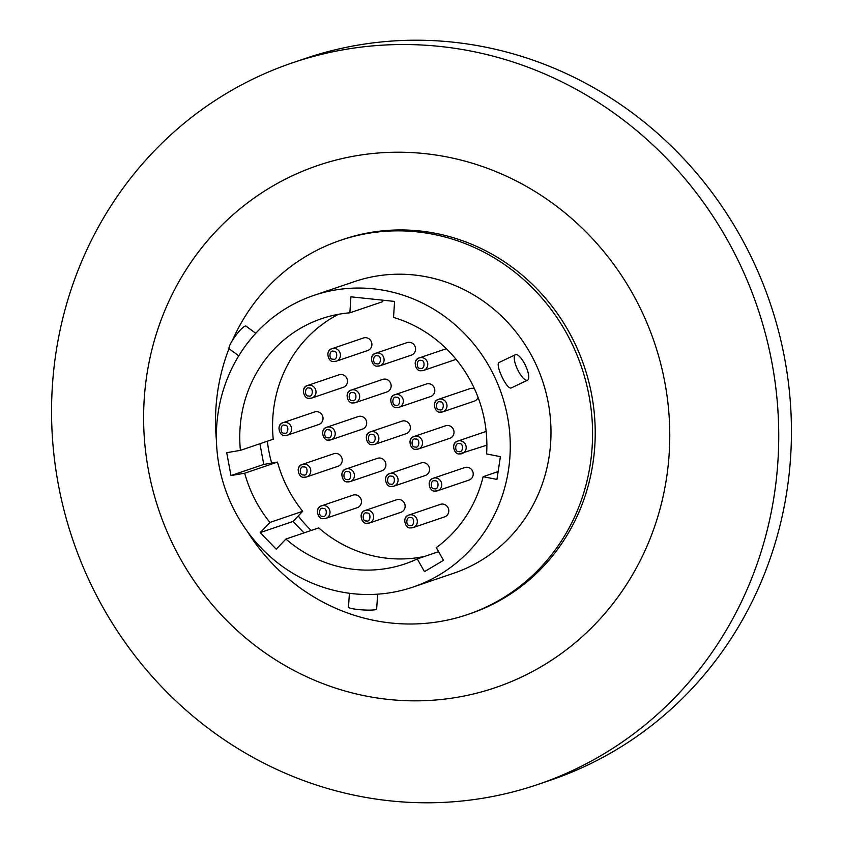<?xml version="1.0" encoding="UTF-8"?>
<svg xmlns="http://www.w3.org/2000/svg" width="843" height="843" viewBox="0 0 843 843"><rect width="100%" height="100%" fill="white"/><g stroke="black" fill="none" stroke-linecap="round" stroke-linejoin="round"><path stroke-width="1.26" d="M440.204 46.46A381.11 361.51 71.2 0 1 775.307 383.797A381.11 361.51 71.2 0 1 537.771 784.506A381.11 361.51 71.2 0 1 390.098 800.85A381.11 361.51 71.2 0 1 54.995 463.524A381.11 361.51 71.2 0 1 292.532 62.803A381.11 361.51 71.2 0 1 440.204 46.46M292.532 62.803L305.229 58.494A381.11 361.51 71.2 0 1 452.902 42.15A381.11 361.51 71.2 0 1 788.005 379.476A381.11 361.51 71.2 0 1 550.468 780.196L537.771 784.506M424.819 153.616A275.756 261.572 71.2 0 1 669.142 454.229A275.756 261.572 71.2 0 1 388.56 699.448A275.756 261.572 71.2 0 1 144.237 398.834A275.756 261.572 71.2 0 1 424.819 153.616M232.32 340.583A197.61 187.452 71.2 0 1 340.467 240.329A197.61 187.452 71.2 0 1 417.032 231.846A197.61 187.452 71.2 0 1 590.795 406.758A197.61 187.452 71.2 0 1 467.623 614.536A197.61 187.452 71.2 0 1 391.057 623.009A197.61 187.452 71.2 0 1 247.431 531.564M340.467 240.329L343.112 239.423A197.61 187.452 71.2 0 1 419.677 230.95A197.61 187.452 71.2 0 1 593.44 405.862A197.61 187.452 71.2 0 1 470.268 613.641L467.623 614.536M527.56 380.182L511.279 387.928C506.791 390.277 494.23 363.101 499.446 362.311L515.431 354.692A14.12 4.447 -115.4 0 1 515.579 354.629A14.12 4.447 -115.4 0 1 525.611 365.767A14.12 4.447 -115.4 0 1 527.56 380.182A14.12 4.447 -115.4 0 1 527.412 380.246A14.12 4.447 -115.4 0 1 517.37 369.108A14.12 4.447 -115.4 0 1 515.431 354.692M373.438 288.822A154.037 146.113 71.2 0 1 508.877 425.157A154.037 146.113 71.2 0 1 412.88 587.118A154.037 146.113 71.2 0 1 353.196 593.725A154.037 146.113 71.2 0 1 217.757 457.38A154.037 146.113 71.2 0 1 313.754 295.429A154.037 146.113 71.2 0 1 373.438 288.822M313.754 295.429L354.481 281.594A154.037 146.113 71.2 0 1 414.166 274.987A154.037 146.113 71.2 0 1 549.604 411.321A154.037 146.113 71.2 0 1 453.608 573.272L412.88 587.118M255.766 333.301L245.977 326.104A14.12 2.645 126.3 0 0 245.134 326.093A14.12 2.645 126.3 0 0 234.407 337.411A14.12 2.645 126.3 0 0 229.254 348.854L238.759 355.83M349.413 593.272L348.486 607.181A14.12 1.791 3.8 0 0 360.372 609.742A14.12 1.791 3.8 0 0 376.01 609.531A14.12 1.791 3.8 0 0 376.663 609.046L377.643 594.178M267.315 441.216A144.501 137.072 -108.8 0 0 271.657 463.081M298.232 515.979A144.501 137.072 -108.8 0 0 311.141 530.468M341.826 474.62A6.618 6.28 71.2 0 1 345.988 469.024L377.464 458.329A6.618 6.28 71.2 0 1 385.894 465.262A6.618 6.28 71.2 0 1 381.721 470.858L350.245 481.553A6.618 6.28 71.2 0 1 347.685 481.838M385.483 479.235A6.618 6.28 71.2 0 1 389.656 473.629L421.121 462.933A6.618 6.28 71.2 0 1 429.551 469.867A6.618 6.28 71.2 0 1 425.378 475.463L393.913 486.158A6.618 6.28 71.2 0 1 391.352 486.443M429.15 483.84A6.618 6.28 71.2 0 1 433.313 478.234L464.788 467.549A6.618 6.28 71.2 0 1 473.208 474.472A6.618 6.28 71.2 0 1 469.045 480.078L437.57 490.763A6.618 6.28 71.2 0 1 435.009 491.047M317.4 511.438A6.618 6.28 71.2 0 1 321.562 505.832L353.038 495.136A6.618 6.28 71.2 0 1 361.457 502.07A6.618 6.28 71.2 0 1 357.295 507.665L325.82 518.361A6.618 6.28 71.2 0 1 323.259 518.645M303.406 391.089A6.618 6.28 71.2 0 1 307.579 385.483L339.044 374.787A6.618 6.28 71.2 0 1 347.474 381.721A6.618 6.28 71.2 0 1 343.301 387.316L311.836 398.012A6.618 6.28 71.2 0 1 309.265 398.296M456.042 359.287A6.618 6.28 71.2 0 1 455.051 359.719L423.586 370.414A6.618 6.28 71.2 0 1 421.015 370.699M390.731 400.299A6.618 6.28 71.2 0 1 394.893 394.703L426.368 384.008A6.618 6.28 71.2 0 1 434.798 390.931A6.618 6.28 71.2 0 1 430.625 396.537L399.15 407.232A6.618 6.28 71.2 0 1 396.589 407.517M371.5 358.876A6.618 6.28 71.2 0 1 375.662 353.28L407.137 342.585A6.618 6.28 71.2 0 1 415.557 349.518A6.618 6.28 71.2 0 1 411.395 355.114L379.919 365.809A6.618 6.28 71.2 0 1 377.358 366.094M366.273 437.464A6.618 6.28 71.2 0 1 370.446 431.858L401.921 421.163A6.618 6.28 71.2 0 1 410.341 428.096A6.618 6.28 71.2 0 1 406.178 433.692L374.703 444.387A6.618 6.28 71.2 0 1 372.142 444.672M347.063 395.694A6.618 6.28 71.2 0 1 351.236 390.088L382.711 379.392A6.618 6.28 71.2 0 1 391.131 386.326A6.618 6.28 71.2 0 1 386.969 391.932L355.493 402.617A6.618 6.28 71.2 0 1 352.932 402.901M278.959 428.244A6.618 6.28 71.2 0 1 283.122 422.649L314.597 411.953A6.618 6.28 71.2 0 1 323.017 418.876A6.618 6.28 71.2 0 1 318.854 424.482L287.379 435.178A6.618 6.28 71.2 0 1 284.818 435.462M409.94 442.069A6.618 6.28 71.2 0 1 414.103 436.474L445.578 425.778A6.618 6.28 71.2 0 1 454.008 432.701A6.618 6.28 71.2 0 1 449.835 438.307L418.36 449.003A6.618 6.28 71.2 0 1 415.799 449.287M478.065 397.39A6.618 6.28 71.2 0 1 474.282 401.142L442.817 411.837A6.618 6.28 71.2 0 1 440.246 412.122M322.616 432.849A6.618 6.28 71.2 0 1 326.778 427.253L358.254 416.558A6.618 6.28 71.2 0 1 366.684 423.492A6.618 6.28 71.2 0 1 362.511 429.087L331.046 439.783A6.618 6.28 71.2 0 1 328.475 440.067M327.832 354.271A6.618 6.28 71.2 0 1 332.005 348.675L363.47 337.98A6.618 6.28 71.2 0 1 371.9 344.903A6.618 6.28 71.2 0 1 367.727 350.509L336.262 361.204A6.618 6.28 71.2 0 1 333.702 361.489M298.159 470.015A6.618 6.28 71.2 0 1 302.331 464.419L333.807 453.724A6.618 6.28 71.2 0 1 342.226 460.647A6.618 6.28 71.2 0 1 338.064 466.253L306.589 476.948A6.618 6.28 71.2 0 1 304.028 477.233M404.714 520.647A6.618 6.28 71.2 0 1 408.887 515.052L440.362 504.356A6.618 6.28 71.2 0 1 448.782 511.29A6.618 6.28 71.2 0 1 444.619 516.885L413.144 527.581A6.618 6.28 71.2 0 1 410.583 527.866M361.057 516.042A6.618 6.28 71.2 0 1 365.23 510.447L396.695 499.751A6.618 6.28 71.2 0 1 405.125 506.675A6.618 6.28 71.2 0 1 400.952 512.281L369.487 522.976A6.618 6.28 71.2 0 1 366.916 523.261M216.419 440.278A197.61 187.452 71.2 0 1 229.033 348.507M260.224 532.586L269.918 522.428A129.506 122.846 71.2 0 1 244.681 473.229L230.971 475.557L226.714 452.691L240.413 450.362A129.506 122.846 71.2 0 1 321.647 318.654A129.506 122.846 71.2 0 1 349.866 312.816L350.93 296.82L394.587 301.425L393.523 317.421A129.506 122.846 71.2 0 1 486.601 453.924L500.394 456.653L496.938 479.414L483.144 476.685A129.506 122.846 71.2 0 1 436.305 547.623L443.502 560.332L424.472 571.638L417.264 558.93A129.506 122.846 71.2 0 1 404.988 563.893A129.506 122.846 71.2 0 1 285.914 539.035L276.219 549.193L260.224 532.586L293.016 521.438L304.038 532.881M244.681 473.229L277.473 462.09A129.506 122.846 -108.8 0 0 302.711 511.29L269.918 522.428M285.914 539.035L318.707 527.897A129.506 122.846 -108.8 0 0 425.02 556.296M438.602 551.68L417.264 558.93M498.129 471.595L483.144 476.685M338.464 314.302A129.506 122.846 -108.8 0 0 273.216 439.214L240.413 450.362M349.866 312.816L382.659 301.678L382.754 300.182M230.971 475.557L263.764 464.419L277.473 462.09M302.711 511.29L293.016 521.438M259.907 443.734L263.764 464.419M434.387 404.903A6.618 6.28 71.2 0 1 438.56 399.308L470.025 388.612A6.618 6.28 71.2 0 1 474.504 388.844M347.063 479.488C342.49 480.405 343.196 469.762 347.59 471.627C352.163 470.7 351.457 481.353 347.063 479.488M345.988 469.024A6.618 6.28 71.2 0 1 354.418 475.947A6.618 6.28 71.2 0 1 350.245 481.553L347.579 481.848C342.258 482.86 338.802 470.594 345.988 469.024M390.731 484.093C386.147 485.02 386.853 474.367 391.247 476.232C395.831 475.315 395.125 485.968 390.731 484.093M389.656 473.629A6.618 6.28 71.2 0 1 398.075 480.563A6.618 6.28 71.2 0 1 393.913 486.158L391.247 486.453C385.915 487.465 382.469 475.199 389.656 473.629M434.387 488.698C429.814 489.625 430.52 478.972 434.914 480.847C439.488 479.92 438.781 490.573 434.387 488.698M433.313 478.234A6.618 6.28 71.2 0 1 441.743 485.168A6.618 6.28 71.2 0 1 437.57 490.763L434.904 491.069C429.572 492.07 426.126 479.815 433.313 478.234M322.637 516.295C318.064 517.223 318.77 506.569 323.164 508.445C327.737 507.518 327.031 518.171 322.637 516.295M321.562 505.832A6.618 6.28 71.2 0 1 329.992 512.765A6.618 6.28 71.2 0 1 325.82 518.361L323.154 518.656C317.822 519.667 314.376 507.412 321.562 505.832M308.654 395.947C304.07 396.874 304.776 386.22 309.17 388.086C313.754 387.169 313.038 397.822 308.654 395.947M307.579 385.483A6.618 6.28 71.2 0 1 315.999 392.416A6.618 6.28 71.2 0 1 311.836 398.012L309.16 398.307C303.838 399.319 300.393 387.053 307.579 385.483M458.845 451.542C454.261 452.459 454.967 441.816 459.361 443.681C463.945 442.754 463.228 453.408 458.845 451.542M453.597 446.674A6.618 6.28 71.2 0 1 460.331 440.794A6.618 6.28 71.2 0 1 462.027 453.608A6.618 6.28 71.2 0 1 459.456 453.892M420.404 368.349C415.82 369.276 416.526 358.623 420.92 360.488C425.504 359.571 424.788 370.225 420.404 368.349M415.156 363.491A6.618 6.28 71.2 0 1 421.89 357.601A6.618 6.28 71.2 0 1 423.586 370.414L420.91 370.709C415.588 371.721 412.143 359.455 419.329 357.885L446.347 348.707M395.968 405.167C391.394 406.084 392.1 395.43 396.495 397.306C401.068 396.379 400.362 407.032 395.968 405.167M394.893 394.703A6.618 6.28 71.2 0 1 403.323 401.626A6.618 6.28 71.2 0 1 399.15 407.232L396.484 407.527C391.163 408.539 387.706 396.273 394.893 394.703M376.737 363.744C372.163 364.661 372.869 354.018 377.264 355.883C381.837 354.966 381.131 365.609 376.737 363.744M375.662 353.28A6.618 6.28 71.2 0 1 384.092 360.203A6.618 6.28 71.2 0 1 379.919 365.809L377.253 366.104C371.921 367.116 368.475 354.85 375.662 353.28M371.521 442.322C366.937 443.249 367.643 432.596 372.037 434.461C376.621 433.544 375.915 444.198 371.521 442.322M370.446 431.858A6.618 6.28 71.2 0 1 378.865 438.792A6.618 6.28 71.2 0 1 374.703 444.387L372.037 444.683C366.705 445.694 363.259 433.428 370.446 431.858M352.311 400.551C347.727 401.479 348.433 390.825 352.827 392.701C357.411 391.774 356.705 402.427 352.311 400.551M351.236 390.088A6.618 6.28 71.2 0 1 359.666 397.021A6.618 6.28 71.2 0 1 355.493 402.617L352.827 402.922C347.495 403.923 344.049 391.668 351.236 390.088M284.196 433.112C279.623 434.029 280.329 423.376 284.723 425.251C289.297 424.324 288.591 434.977 284.196 433.112M283.122 422.649A6.618 6.28 71.2 0 1 291.552 429.572A6.618 6.28 71.2 0 1 287.379 435.178L284.713 435.473C279.381 436.484 275.935 424.219 283.122 422.649M415.178 446.938C410.604 447.854 411.31 437.201 415.704 439.077C420.278 438.149 419.572 448.803 415.178 446.938M414.103 436.474A6.618 6.28 71.2 0 1 422.533 443.397A6.618 6.28 71.2 0 1 418.36 449.003L415.694 449.298C410.372 450.31 406.916 438.044 414.103 436.474M439.635 409.772C435.051 410.699 435.757 400.046 440.151 401.911C444.735 400.994 444.029 411.637 439.635 409.772M438.56 399.308A6.618 6.28 71.2 0 1 446.98 406.242A6.618 6.28 71.2 0 1 442.817 411.837L440.151 412.132C434.819 413.144 431.374 400.878 438.56 399.308M327.853 437.717C323.28 438.645 323.986 427.991 328.38 429.856C332.953 428.939 332.247 439.582 327.853 437.717M326.778 427.253A6.618 6.28 71.2 0 1 335.208 434.187A6.618 6.28 71.2 0 1 331.046 439.783L328.37 440.078C323.048 441.089 319.602 428.824 326.778 427.253M333.08 359.139C328.496 360.056 329.202 349.402 333.596 351.278C338.18 350.351 337.474 361.004 333.08 359.139M332.005 348.675A6.618 6.28 71.2 0 1 340.424 355.598A6.618 6.28 71.2 0 1 336.262 361.204L333.596 361.499C328.264 362.511 324.818 350.245 332.005 348.675M303.406 474.883C298.822 475.8 299.539 465.146 303.933 467.022C308.506 466.095 307.8 476.748 303.406 474.883M302.331 464.419A6.618 6.28 71.2 0 1 310.761 471.342A6.618 6.28 71.2 0 1 306.589 476.948L303.923 477.243C298.591 478.255 295.145 465.989 302.331 464.419M409.961 525.516C405.378 526.432 406.084 515.79 410.478 517.655C415.062 516.738 414.356 527.381 409.961 525.516M408.887 515.052A6.618 6.28 71.2 0 1 417.317 521.975A6.618 6.28 71.2 0 1 413.144 527.581L410.478 527.876C405.146 528.888 401.7 516.622 408.887 515.052M366.305 520.911C361.721 521.828 362.427 511.174 366.821 513.05C371.405 512.122 370.688 522.776 366.305 520.911M365.23 510.447A6.618 6.28 71.2 0 1 373.649 517.37A6.618 6.28 71.2 0 1 369.487 522.976L366.81 523.271C361.489 524.283 358.043 512.017 365.23 510.447M486.137 431.437L457.77 441.079C450.584 442.649 454.029 454.914 459.361 453.903L486.864 445.167"/></g></svg>
